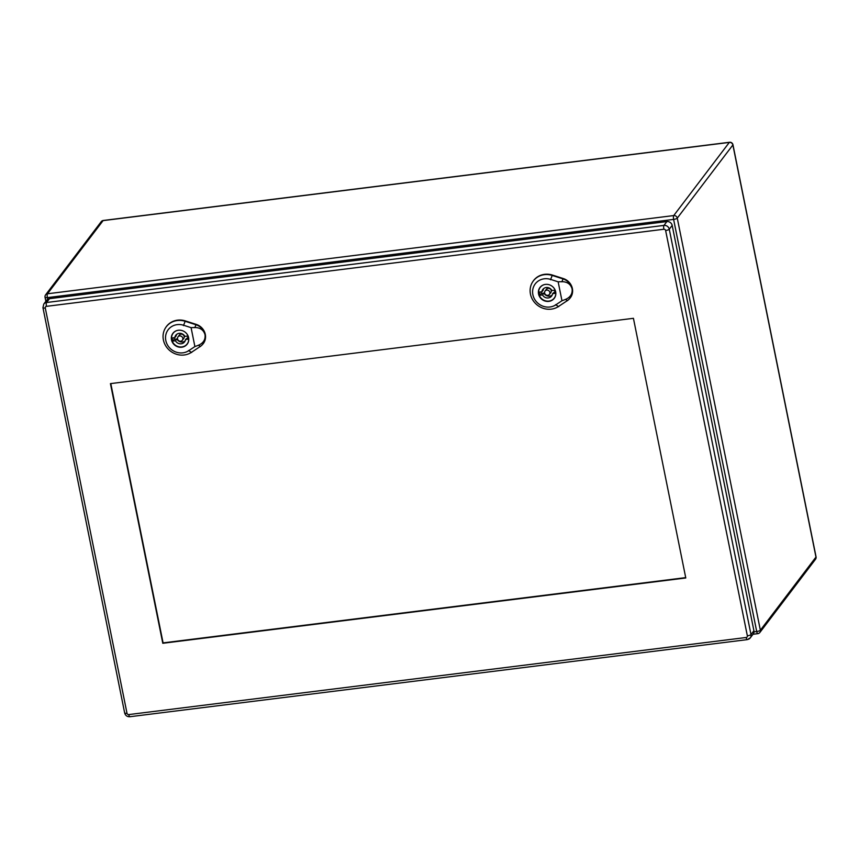 <?xml version="1.0" encoding="UTF-8"?>
<svg xmlns="http://www.w3.org/2000/svg" width="859" height="859" viewBox="0 0 859 859"><rect width="100%" height="100%" fill="white"/><g stroke="black" fill="none" stroke-linecap="round" stroke-linejoin="round"><path stroke-width="1.29" d="M182.366 340.239L183.74 338.435A2.76 2.556 -142.8 0 0 183.085 334.731A2.76 2.556 -142.8 0 0 179.348 335.096L177.974 336.9A2.76 2.556 -142.8 0 0 180.701 341.184A2.76 2.556 -142.8 0 0 181.721 336.535A2.76 2.556 -142.8 0 0 177.974 336.9M205.022 334.72C205.591 339.552 203.411 343.063 198.472 345.254L194.896 346.574L191.085 327.655L194.896 327.504C200.297 327.644 203.68 330.06 205.022 334.72A12.681 11.768 -142.8 0 0 195.97 324.745L185.147 321.287A18.189 16.869 -142.8 0 0 165.454 327.955A18.189 16.869 -142.8 0 0 168.998 349.871A18.189 16.869 -142.8 0 0 191.417 352.351L200.34 346.413A12.681 11.768 -142.8 0 0 202.348 344.695A12.681 11.768 -142.8 0 0 205.022 334.72M181.754 347.219A8.966 8.311 37.2 0 1 172.734 342.87A8.966 8.311 37.2 0 1 172.917 333.313A8.966 8.311 37.2 0 1 185.082 332.111A8.966 8.311 37.2 0 1 187.176 344.158A8.966 8.311 37.2 0 1 181.754 347.219M202.488 344.545A12.724 11.801 -142.8 0 0 202.627 344.395A12.724 11.801 -142.8 0 0 196.228 324.391L185.404 320.922A18.222 16.912 -142.8 0 0 165.669 327.612A18.222 16.912 -142.8 0 0 165.562 327.784M194.896 346.574L188.733 350.676A14.871 13.798 37.2 0 1 165.808 340.508A14.871 13.798 37.2 0 1 183.601 325.26L191.085 327.655M172.326 337.941L174.828 337.63A5.519 5.122 37.2 0 1 184.878 336.374L187.38 336.062A8.053 7.473 37.2 0 1 188.014 339.198L185.512 339.509A5.519 5.122 37.2 0 1 175.461 340.765L172.96 341.077A8.053 7.473 37.2 0 1 172.326 337.941M176.578 334.409A5.519 5.122 37.2 0 0 176.202 335.826L174.828 337.63M187.853 337.587L185.512 339.509M185.136 340.926A5.519 5.122 37.2 0 1 176.836 338.961L175.461 340.765M176.836 338.961L174.334 339.273L172.96 341.077M177.673 330.35A8.826 8.182 -142.8 0 0 173.142 333.228A8.826 8.182 -142.8 0 0 172.97 342.644A8.826 8.182 -142.8 0 0 181.861 346.929A8.826 8.182 -142.8 0 0 187.198 343.911A8.826 8.182 -142.8 0 0 188.755 338.779M174.334 339.273A8.053 7.473 37.2 0 1 173.851 337.748M549.427 294.401L550.802 292.597A2.76 2.556 -142.8 0 0 550.157 288.892A2.76 2.556 -142.8 0 0 546.41 289.258L545.046 291.061A2.76 2.556 -142.8 0 0 547.763 295.335A2.76 2.556 -142.8 0 0 548.783 290.696A2.76 2.556 -142.8 0 0 545.046 291.061M572.094 288.882C572.652 293.703 570.473 297.214 565.544 299.415L561.969 300.736L558.146 281.816L561.958 281.666C567.37 281.806 570.741 284.211 572.094 288.882A12.681 11.768 -142.8 0 0 563.032 278.907L552.219 275.438A18.189 16.869 -142.8 0 0 532.516 282.117A18.189 16.869 -142.8 0 0 536.059 304.032A18.189 16.869 -142.8 0 0 558.479 306.502L567.402 300.575A12.681 11.768 -142.8 0 0 569.42 298.857A12.681 11.768 -142.8 0 0 572.094 288.882M548.826 301.38A8.966 8.311 37.2 0 1 539.796 297.031A8.966 8.311 37.2 0 1 539.978 287.464A8.966 8.311 37.2 0 1 552.144 286.272A8.966 8.311 37.2 0 1 554.248 298.309A8.966 8.311 37.2 0 1 548.826 301.38M569.549 298.707A12.724 11.801 -142.8 0 0 569.689 298.556A12.724 11.801 -142.8 0 0 563.289 278.541L552.477 275.084A18.222 16.912 -142.8 0 0 532.741 281.773A18.222 16.912 -142.8 0 0 532.634 281.945M561.969 300.736L555.794 304.838A14.871 13.798 37.2 0 1 532.87 294.669A14.871 13.798 37.2 0 1 550.673 279.422L558.146 281.816M539.398 292.103L541.9 291.792A5.519 5.122 37.2 0 1 551.95 290.535L554.452 290.224A8.053 7.473 37.2 0 1 555.075 293.359L552.573 293.671A5.519 5.122 37.2 0 1 542.523 294.927L540.021 295.238A8.053 7.473 37.2 0 1 539.398 292.103M543.64 288.57A5.519 5.122 37.2 0 0 543.264 289.988L541.9 291.792M554.925 291.749L552.573 293.671M552.197 295.077A5.519 5.122 37.2 0 1 543.897 293.123L542.523 294.927M543.897 293.123L541.395 293.434L540.021 295.238M544.735 284.512A8.826 8.182 -142.8 0 0 540.214 287.389A8.826 8.182 -142.8 0 0 540.032 296.806A8.826 8.182 -142.8 0 0 548.922 301.09A8.826 8.182 -142.8 0 0 554.259 298.062A8.826 8.182 -142.8 0 0 555.827 292.94M541.395 293.434A8.053 7.473 37.2 0 1 540.923 291.91M685.707 577.624L163.081 642.886L110.8 383.576M633.427 318.313L685.783 577.967L162.791 643.284L110.435 383.629L633.427 318.313M746.17 637.485A3.092 0.838 -97.1 0 0 747.244 639.633A3.092 0.838 -97.1 0 0 747.459 639.493A4.628 4.295 -142.8 0 0 750.261 637.904L753.171 634.071A4.628 4.295 -142.8 0 0 753.912 630.721L672.178 225.402A4.628 4.295 -142.8 0 0 666.874 221.568L49.478 298.674A4.628 4.295 -142.8 0 0 46.676 300.253L43.766 304.086L42.95 307.683A3.092 0.795 -11.4 0 0 45.28 307.994A1.546 1.428 37.2 0 1 46.461 306.341L663.857 229.246A1.546 1.428 37.2 0 1 665.628 230.523L747.351 635.832A1.546 1.428 37.2 0 1 746.17 637.485L128.775 714.581A1.546 1.428 37.2 0 1 127.003 713.303L45.28 307.994M753.987 631.859L756.715 631.515L673.617 219.41L47.374 297.622L47.717 299.297M673.724 215.566L729.334 142.411L103.091 220.613L47.481 293.778L673.724 215.566A3.092 0.838 -97.1 0 0 673.617 219.41A3.092 0.795 -11.4 0 0 677.268 218.132L760.365 630.238L815.975 557.072L732.877 144.967L677.268 218.132A3.092 2.867 -142.8 0 0 673.724 215.566M753.032 634.264L757.799 633.663A3.092 3.092 0 0 0 759.871 632.471A3.092 2.867 -142.8 0 1 758.003 633.523A3.092 0.838 -97.1 0 1 757.799 633.663A3.092 0.838 -97.1 0 1 756.715 631.515A3.092 0.795 -11.4 0 0 760.365 630.238A3.092 2.867 -142.8 0 1 759.871 632.471L815.481 559.306A3.092 3.092 0 0 0 816.05 556.825A3.092 0.795 -11.4 0 1 815.975 557.072A3.092 2.867 37.2 0 1 815.481 559.306M101.222 221.676A3.092 2.867 37.2 0 1 103.091 220.613A3.092 0.838 82.9 0 1 103.305 220.473A3.092 3.092 0 0 0 101.222 221.676L45.613 294.83A3.092 2.867 37.2 0 0 45.13 297.074A3.092 0.795 -11.4 0 0 45.044 297.311A3.092 0.795 -11.4 0 0 47.374 297.622A3.092 0.838 -97.1 0 1 47.481 293.778A3.092 2.867 37.2 0 0 45.613 294.83A3.092 3.092 0 0 0 45.044 297.311L45.86 301.337M732.952 144.72A3.092 3.092 0 0 0 729.549 142.272A3.092 0.838 -97.1 0 0 729.334 142.411A3.092 2.867 37.2 0 1 732.877 144.967A3.092 0.795 -11.4 0 0 732.952 144.72L816.05 556.825M183.472 325.604L185.286 320.922M188.497 350.526L191.654 352.491M200.458 346.488L198.365 345.178M194.832 327.676L196.035 324.573M550.533 279.766L552.348 275.084M555.558 304.687L558.715 306.652M567.52 300.65L565.426 299.34M561.893 281.838L563.096 278.735M130.063 716.589A3.092 0.838 -97.1 0 1 129.859 716.728L747.244 639.633L750.261 637.904A4.628 4.295 -142.8 0 0 750.991 634.554L753.912 630.721M747.351 635.832A3.092 0.795 -11.4 0 0 750.991 634.554L669.268 229.235L672.178 225.402M665.628 230.523A3.092 0.795 -11.4 0 0 669.268 229.235A4.628 4.295 -142.8 0 0 663.964 225.402L666.874 221.568M663.857 229.246A3.092 0.838 -97.1 0 1 663.964 225.402L46.569 302.508L49.478 298.674M46.461 306.341A3.092 0.838 -97.1 0 1 46.569 302.508A4.628 4.295 -142.8 0 0 43.766 304.086M124.748 712.755A3.092 0.795 -11.4 0 0 124.673 713.002C125.435 715.579 127.164 716.825 129.859 716.728A3.092 0.838 -97.1 0 1 128.775 714.581M43.025 307.447A3.092 0.795 -11.4 0 0 42.95 307.683L124.673 713.002A3.092 0.795 -11.4 0 0 127.003 713.303M103.305 220.473L729.549 142.272M173.905 332.24L173.142 333.228M187.949 342.913L187.198 343.911M540.966 286.401L540.214 287.389M555.011 297.074L554.259 298.062"/></g></svg>
